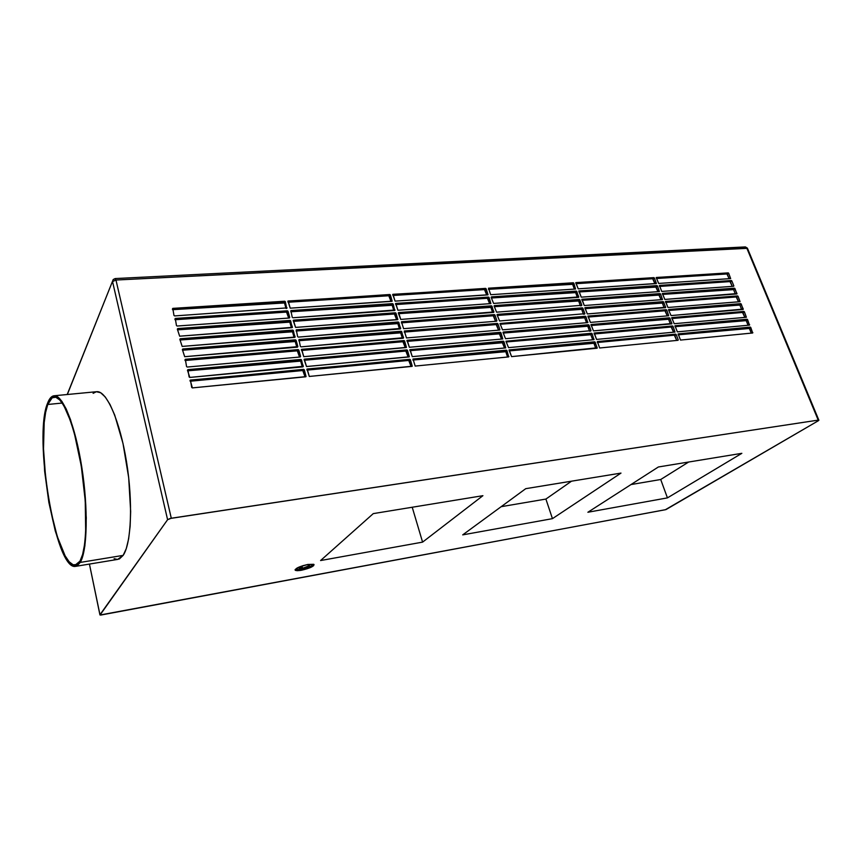 <?xml version="1.0" encoding="UTF-8"?>
<svg xmlns="http://www.w3.org/2000/svg" width="862" height="862" viewBox="0 0 862 862"><rect width="100%" height="100%" fill="white"/><g stroke="black" fill="none" stroke-linecap="round" stroke-linejoin="round"><path stroke-width="1.29" d="M307.842 564.459L313.682 564.298C314.404 566.162 310.32 568.155 301.431 570.267L301.194 569.383C307.68 567.993 311.872 566.312 313.779 564.351L309.253 567.077L301.194 569.383L301.431 570.267L295.515 570.439C294.772 568.575 298.877 566.582 307.842 564.459L314.048 564.567L313.563 565.752L310.266 567.627L300.569 570.418L296.981 570.698L295.073 570.008L298.888 567.131L307.842 564.459M75.888 566.312L117.685 559.406L123.147 555.387C131.326 543.728 133.114 502.147 126.466 461.482C119.893 420.753 106.64 390.842 96.932 391.671L54.295 395.755C62.948 395.012 75.274 425.591 81.782 467.085C88.355 508.526 87.374 550.753 80.241 562.423L123.147 555.387L80.241 562.423L82.935 555.613L84.907 545.678L86.286 517.911L84.013 483.582L78.42 448.79L70.544 419.751L66.202 408.987L61.838 401.283L57.635 396.876L53.767 395.809L50.362 398.018L47.529 403.308C49.349 398.438 51.612 395.917 54.295 395.755M47.766 404.472L62.215 403.05L47.766 404.472L52.173 397.802L55.771 397.231L59.769 399.946L64.003 405.937L70.436 420.731L74.498 433.974L81.287 466.083L85.252 500.876L85.683 532.113L84.562 544.655L82.623 554.438L79.983 561.151L75.209 565.084C55.545 569.017 33.672 437.443 47.766 404.472C49.565 399.699 51.774 397.231 54.414 397.07C62.948 396.337 75.069 426.442 81.481 467.269C87.946 508.052 86.997 549.633 79.983 561.151L76.761 564.61L73.108 564.782L69.175 561.787L65.124 555.839L57.226 536.38L50.481 509.561L45.718 479.067L43.509 448.822L44.177 422.736L45.621 412.413L47.766 404.472M306.215 564.826L309.566 564.739C309.975 565.806 307.648 566.948 302.551 568.155L301.991 566L302.551 568.155L299.189 568.241C298.5 567.595 299.922 566.679 303.467 565.494L298.931 567.993L303.586 567.939L309.501 565.569L309.307 564.653L306.215 564.826M47.529 403.308L44.533 416.346L43.1 441.182L44.63 471.191L48.865 502.438L55.276 530.949L61.062 548.232L67.204 560.354L71.277 564.944L75.156 566.409L76.966 565.914L80.241 562.423L75.414 566.388C55.437 570.353 33.23 436.851 47.529 403.308M630.995 484.563L660.712 479.509L688.641 462.032L660.712 479.509L667.436 497.88L741.848 453.326L658.374 466.978L587.884 512.254L667.436 497.88L660.712 479.509L630.995 484.563M295.192 569.502L301.194 569.383L295.192 569.502M501.178 506.684L545.905 499.066L571.517 481.19L545.905 499.066L552.445 518.655L620.985 473.098L525.755 488.668L462.711 534.871L552.445 518.655L545.905 499.066L501.178 506.684M744.639 247.222L745.393 246.92L746.74 247.976L818.221 420.117L818.835 420.128L818.297 420.764L818.9 420.203L818.221 420.117L170.094 518.493L167.594 519.7L99.97 614.746L89.432 564.071L99.927 614.865L100.682 615.08L665.97 509.593L818.297 420.764L665.335 509.744L100.057 615.005L167.594 519.7L112.545 281.594L115.971 280.031L115.174 278.566L113.213 279.525L67.333 394.505L113.213 279.525L114.818 278.932M412.219 507.244L422.585 542.123L482.914 495.682L373.278 513.612L320.578 560.548L422.585 542.123L412.219 507.244M745.393 246.92L115.152 278.566L115.971 280.031L747.473 248.321L745.393 246.92L747.376 248.105L818.835 420.128M93.118 393.341L96.328 391.736M96.361 391.736L100.649 392.727L105.283 397.016L110.034 404.537L114.711 415.075L123.018 443.521L128.686 477.667L130.658 511.414L130.13 526.229L128.643 538.793L126.272 548.62L123.147 555.387L119.43 558.91L117.394 559.427L114.129 558.684M493.937 311.925L400.744 319.436L398.276 312.949L492.019 306.225L490.887 307.4L398.503 313.703L490.327 306.991L491.459 305.816L398.61 312.55L400.744 319.436L493.667 312.4L492.019 306.225L490.887 307.4L490.327 306.991L491.459 305.816L493.937 311.925L493.463 312.41L493.937 311.925M492.601 312.486L490.887 307.4L492.601 312.486M584.899 307.68L587.324 313.94L665.604 307.637L663.654 302.002L661.844 302.724L663.147 301.635L663.654 302.002L662.35 303.09L585.018 308.661L661.844 302.724L663.147 301.635L585.039 307.637L663.147 301.635L665.669 307.249L587.324 313.94L584.835 307.745M664.16 307.788L662.35 303.09L664.16 307.788M407.026 340.328L409.364 347.267L502.761 338.928L500.93 332.7L502.611 338.971L409.364 347.267L407.198 340.274L500.93 332.7L499.777 333.842L407.058 341.374L499.217 333.432L500.359 332.29L406.896 340.468M501.533 339.068L499.217 333.432L500.359 332.29L500.93 332.7L499.777 333.842L501.533 339.068M490.683 294.707L488.495 288.199L490.683 294.707L575.557 289.018L490.683 294.707M573.833 283.178L572.627 284.331L572.099 283.943L573.295 282.779L573.833 283.178L572.627 284.331L488.452 289.33L572.099 283.943L573.295 282.779L488.495 288.199L573.295 282.779L575.557 289.018L573.833 283.178M574.351 289.093L572.627 284.331L574.351 289.093M665.496 301.474L667.931 307.486L740.059 301.678L738.066 296.269L739.952 301.711L667.931 307.486L665.604 301.441L738.066 296.269L736.708 297.325L736.223 296.959L737.581 295.914L665.432 301.528M738.54 301.829L736.223 296.959L665.615 302.433L736.223 296.959L737.581 295.914L738.066 296.269L736.708 297.325L738.54 301.829M662.382 293.457L664.828 299.437L736.913 293.942L734.93 288.565L733.099 289.266L734.446 288.199L734.93 288.565L733.573 289.621L662.522 294.416L733.099 289.266L734.446 288.199L662.501 293.414L734.446 288.199L736.967 293.565L664.828 299.437L662.328 293.5M735.394 294.082L733.573 289.621L735.394 294.082M575.956 282.617L654.398 278.006L653.127 279.126L652.62 278.749L653.902 277.629L575.956 282.617M575.741 282.747L578.219 288.835L656.402 283.469L654.398 278.006L656.197 283.598L578.219 288.835L575.827 282.65M654.883 283.695L652.685 278.749L575.967 283.695L652.62 278.749L653.902 277.629L654.398 278.006L653.127 279.126L654.883 283.695M591.02 330.663L505.531 338.712L502.988 332.333L505.531 338.712L591.02 330.663L589.026 325.136L587.776 326.235L503.203 333.088L587.237 325.847L588.487 324.748L589.026 325.136L587.776 326.235L587.237 325.847L588.487 324.748L503.279 332.042L588.487 324.748L591.02 330.663L590.459 331.148L591.02 330.663M589.586 331.234L587.776 326.235L589.586 331.234M584.889 313.703L499.551 320.976L497.029 314.673L499.551 320.976L584.889 313.703L582.906 308.23L581.678 309.35L497.255 315.46L581.139 308.962L582.367 307.842L582.906 308.23L581.678 309.35L581.139 308.962L582.367 307.842L497.32 314.371L582.367 307.842L584.889 313.703L584.361 314.188L584.889 313.703M583.445 314.253L581.678 309.35L583.445 314.253M395.615 303.456L397.899 310.255L490.877 303.586L489.077 297.487L490.715 303.629L397.899 310.255L395.777 303.402L489.077 297.487L487.957 298.672L487.396 298.274L488.517 297.078L395.464 303.618M489.648 303.704L487.396 298.274L395.669 304.577L487.396 298.274L488.517 297.078L489.077 297.487L487.957 298.672L489.648 303.704M741.223 304.017L739.855 305.062L739.37 304.695L740.738 303.65L741.223 304.017L739.855 305.062L668.729 310.471L739.37 304.695L740.738 303.65L668.707 309.501L740.738 303.65L743.281 309.07L671.056 315.578L668.481 309.781L671.056 315.578L743.109 309.48L741.223 304.017M742.678 309.523L743.281 309.07L742.678 309.523M741.697 309.598L739.855 305.062L741.697 309.598M677.349 331.859L674.978 325.739L677.349 331.859L749.477 325.125L677.349 331.859M747.569 319.597L746.18 320.632L745.695 320.265L747.085 319.242L747.569 319.597L746.18 320.632L674.978 326.676L745.695 320.265L747.085 319.242L674.978 325.739L747.085 319.242L749.477 325.125L747.569 319.597M748.065 325.254L746.18 320.632L748.065 325.254M749.003 325.168L749.638 324.694L749.003 325.168M680.506 340.07L678.135 333.906L680.506 340.07L752.677 332.991L680.506 340.07M750.759 327.452L749.369 328.465L748.884 328.099L750.274 327.086L750.759 327.452L749.369 328.465L678.125 334.833L748.884 328.099L750.274 327.086L678.135 333.906L750.274 327.086L752.677 332.991L750.759 327.452M751.265 333.131L749.369 328.465L751.265 333.131M752.192 333.044L752.849 332.57L752.192 333.044M409.924 349.66L412.262 356.642L505.768 347.871L503.925 341.611L505.617 347.914L412.262 356.642L410.086 349.606L503.925 341.611L502.772 342.742L409.946 350.694L502.201 342.333L503.365 341.201L409.784 349.8M504.55 348.022L502.201 342.333L503.365 341.201L503.925 341.611L502.772 342.742L504.55 348.022M592.108 333.648L590.847 334.736L590.319 334.348L591.569 333.26L592.108 333.648L590.847 334.736L506.199 341.966L590.319 334.348L591.569 333.26L505.994 341.223L592.108 333.648L593.886 339.671L508.537 347.645L506.016 341.427L508.537 347.645L593.886 339.671L592.108 333.648M593.541 339.703L594.112 339.197L593.541 339.703M592.679 339.779L590.847 334.736L592.679 339.779M415.182 366.07L412.995 358.991L415.182 366.07L508.645 356.911L415.182 366.07M506.942 350.565L505.778 351.685L505.207 351.276L506.371 350.166L506.942 350.565L505.778 351.685L412.844 360.057L505.207 351.276L506.371 350.166L412.995 358.991L506.371 350.166L508.645 356.911L506.942 350.565M507.567 357.008L505.778 351.685L507.567 357.008M508.364 356.933L508.914 356.415L508.364 356.933M406.476 337.947L404.321 330.986L497.945 323.832L496.803 324.985L496.232 324.575L497.374 323.422L404.321 330.986L406.476 337.947L499.615 330.071L406.476 337.947M498.548 330.157L496.232 324.575L404.192 332.096L496.232 324.575L497.374 323.422L497.945 323.832L496.803 324.985L498.548 330.157M499.885 329.596L497.945 323.832L499.885 329.596L499.378 330.092L499.885 329.596M587.959 316.095L590.384 322.399L668.707 315.751L666.768 310.083L668.6 315.783L590.384 322.399L588.089 316.052L666.768 310.083L665.453 311.16L664.947 310.783L666.251 309.706L587.884 316.16M667.274 315.891L664.947 310.783L588.067 317.065L664.947 310.783L666.251 309.706L666.768 310.083L665.453 311.16L667.274 315.891M671.843 317.604L744.391 311.796L743.012 312.831L742.527 312.464L743.906 311.43L671.843 317.604M671.713 317.647L674.192 323.703L746.395 317.248L744.391 311.796L746.287 317.281L674.192 323.703L671.67 317.679M744.876 317.41L742.527 312.464L671.843 318.552L742.527 312.464L743.906 311.43L744.391 311.796L743.012 312.831L744.876 317.41M578.833 290.957L581.236 297.164L659.387 291.561L657.469 285.968L659.279 291.593L581.236 297.164L578.973 290.914L657.469 285.968L656.187 287.078L578.962 291.981L655.68 286.701L656.963 285.591L578.768 291.022M657.954 291.69L655.68 286.701L656.963 285.591L657.469 285.968L656.187 287.078L657.954 291.69M591.02 324.554L593.465 330.889L671.854 323.875L669.893 318.186L668.061 318.886L669.375 317.809L669.893 318.186L668.567 319.252L591.127 325.513L668.061 318.886L669.375 317.809L591.16 324.511L669.375 317.809L671.929 323.476L593.465 330.889L590.955 324.618M670.41 324.037L668.567 319.252L670.41 324.037M403.599 328.67L401.455 321.741L494.971 315.007L493.84 316.171L493.279 315.761L494.411 314.598L401.455 321.741L403.599 328.67L496.631 321.214L403.599 328.67M495.564 321.3L493.279 315.761L401.336 322.873L493.279 315.761L494.411 314.598L494.971 315.007L493.84 316.171L495.564 321.3M496.9 320.739L494.971 315.007L496.9 320.739L496.415 321.235L496.9 320.739M581.839 305.288L496.577 312.184L494.066 305.913L496.577 312.184L581.839 305.288L579.867 299.836L578.639 300.978L494.303 306.7L578.111 300.579L579.329 299.448L579.867 299.836L578.639 300.978L578.111 300.579L579.329 299.448L494.357 305.611L579.329 299.448L581.839 305.288L581.322 305.762L581.839 305.288M580.395 305.827L578.639 300.978L580.395 305.827M585.955 316.666L584.716 317.776L584.188 317.388L585.417 316.268L585.955 316.666L584.716 317.776L500.219 324.252L584.188 317.388L585.417 316.268L500.003 323.476L585.955 316.666L587.712 322.625L502.535 329.823L500.025 323.659L502.535 329.823L587.712 322.625L585.955 316.666M587.41 322.647L587.949 322.162L587.41 322.647M586.505 322.722L584.716 317.776L586.505 322.722M661.725 291.421L659.419 285.43L731.806 280.883L730.459 281.96L729.974 281.594L731.321 280.527L659.419 285.43L661.725 291.421L733.67 286.281L661.725 291.421M732.258 286.378L729.974 281.594L659.452 286.443L729.974 281.594L731.321 280.527L731.806 280.883L730.459 281.96L732.258 286.378M733.831 285.872L731.806 280.883L733.831 285.872L733.282 286.303L733.831 285.872M594.123 333.055L596.558 339.412L675.011 332.053L673.028 326.332L674.881 332.096L596.558 339.412L594.241 333.012L673.028 326.332L671.703 327.398L671.196 327.021L672.522 325.955L594.047 333.12M673.556 332.215L671.196 327.021L594.198 333.993L671.196 327.021L672.522 325.955L673.028 326.332L671.703 327.398L673.556 332.215M509.043 350.047L511.565 356.62L597.129 348.205L595.2 342.203L593.94 343.281L593.401 342.893L594.661 341.805L595.2 342.203L593.94 343.281L509.205 350.899L593.401 342.893L594.661 341.805L509.291 349.886L594.661 341.805L597.215 347.785L511.565 356.62L509.151 349.929M595.782 348.367L593.94 343.281L595.782 348.367M581.775 299.394L584.274 305.536L662.49 299.577L660.551 293.974L662.372 299.62L584.274 305.536L582.001 299.254L660.551 293.974L659.258 295.073L581.979 300.299L658.751 294.696L660.044 293.597L581.861 299.297M661.046 299.717L658.751 294.696L660.044 293.597L660.551 293.974L659.258 295.073L661.046 299.717M177.141 326.03L176.462 325.556L175.266 318.444L174.889 319.177L175.266 318.444L288.005 311.247L287.143 312.518L286.518 312.076L287.369 310.794L175.266 318.444L176.462 325.556L177.141 326.03L289.373 318.013L177.141 326.03M288.695 318.056L286.518 312.076L175.029 319.737L286.518 312.076L287.369 310.794L288.005 311.247L287.143 312.518L288.695 318.056M289.751 317.496L288.005 311.247L289.751 317.496M190.19 380.142L192.388 387.9L306.064 376.608L304.318 369.787L305.687 376.802L192.388 387.9L191.698 387.437L190.448 380.045L190.049 380.735L190.448 380.045L304.318 369.787L303.413 370.972L302.777 370.531L303.672 369.335L190.006 380.454M305.051 376.856L302.777 370.531L190.168 381.23L302.777 370.531L303.672 369.335L304.318 369.787L303.413 370.972L305.051 376.856M303.349 366.318L189.812 377.437L187.453 370.207L301.56 359.896L300.666 361.103L187.614 370.832L300.03 360.65L300.913 359.443L187.884 369.636L189.123 376.974L189.812 377.437L302.982 366.856L301.56 359.896L300.666 361.103L300.03 360.65L300.913 359.443L303.349 366.318L302.939 366.867L303.349 366.318M302.293 366.921L300.666 361.103L302.293 366.921M187.248 367.04L186.558 366.565L185.33 359.282L184.942 359.982L185.33 359.282L298.823 350.058L297.94 351.276L297.293 350.834L298.177 349.606L185.33 359.282L186.558 366.565L187.248 367.04L300.235 356.987L187.248 367.04M299.545 357.04L297.293 350.834L185.061 360.499L297.293 350.834L298.177 349.606L298.823 350.058L297.94 351.276L299.545 357.04M300.601 356.448L298.823 350.058L300.601 356.448M184.694 356.696L182.367 349.541L182.798 348.981L182.399 349.692L182.798 348.981L296.097 340.274L295.213 341.503L294.578 341.061L295.45 339.833L182.798 348.981L182.367 349.541L184.694 356.696L297.864 346.632L296.097 340.274L295.213 341.503L182.528 350.22L294.578 341.061L295.45 339.833L297.498 347.16L184.694 356.696M296.808 347.214L295.213 341.503L296.808 347.214M182.162 346.416L179.846 339.294L180.277 338.744L179.889 339.466L180.277 338.744L293.382 330.545L292.509 331.795L291.873 331.342L292.746 330.103L180.277 338.744L179.846 339.294L182.162 346.416L294.772 337.387L293.382 330.545L292.509 331.795L180.018 340.005L291.873 331.342L292.746 330.103L295.16 337.053L182.162 346.416M294.082 337.451L292.509 331.795L294.082 337.451M179.641 336.191L177.335 329.112L177.766 328.562L177.378 329.295L177.766 328.562L290.688 320.869L289.826 322.129L289.19 321.688L290.052 320.416L177.766 328.562L177.335 329.112L179.641 336.191L292.067 327.679L290.688 320.869L289.826 322.129L177.518 329.844L289.19 321.688L290.052 320.416L292.455 327.344L179.641 336.191M291.378 327.722L289.826 322.129L291.378 327.722M285.333 301.668L284.492 302.961L283.857 302.519L284.697 301.226L285.333 301.668L284.492 302.961L172.551 309.684L283.857 302.519L284.697 301.226L172.788 308.38L172.411 309.124L172.788 308.38L284.697 301.226L286.701 308.402L285.333 301.668M174.652 315.923L173.973 315.449L172.788 308.38L173.973 315.449L174.652 315.923L287.068 307.885L174.652 315.923M286.012 308.445L284.492 302.961L286.012 308.445M287.962 301.086L290.192 308.165L392.167 301.183L390.378 294.933L391.887 301.344L290.192 308.165L288.188 301L390.378 294.933L389.387 296.172L388.794 295.752L389.786 294.513L287.822 301.291M390.992 301.398L388.794 295.752L288.027 302.25L388.794 295.752L389.786 294.513L390.378 294.933L389.387 296.172L390.992 301.398M290.86 310.557L292.24 317.313L290.86 310.557L393.191 304.049L392.188 305.277L391.596 304.857L392.598 303.618L290.86 310.557M395.033 309.997L292.875 317.766L394.721 310.492L393.191 304.049L392.188 305.277L290.699 311.785L391.596 304.857L392.598 303.618L394.624 310.492L395.033 309.997M393.815 310.546L392.188 305.277L393.815 310.546M293.554 320.168L396.024 313.208L395.012 314.425L394.419 313.994L395.421 312.777L293.554 320.168M293.371 320.222L295.569 327.409L397.835 319.522L396.024 313.208L397.554 319.683L295.569 327.409L293.177 320.459M396.66 319.748L394.419 313.994L293.382 321.375L394.419 313.994L395.421 312.777L396.024 313.208L395.012 314.425L396.66 319.748M296.248 329.834L297.649 336.665L296.248 329.834L398.869 322.41L397.845 323.616L397.253 323.196L398.266 321.989L296.248 329.834M400.722 328.422L298.284 337.107L400.41 328.928L398.869 322.41L397.845 323.616L296.075 331.019L397.253 323.196L398.266 321.989L400.722 328.422L400.291 328.939L400.722 328.422M399.505 328.993L397.845 323.616L399.505 328.993M298.963 339.542L300.375 346.416L298.963 339.542L401.724 331.665L400.701 332.861L400.097 332.43L401.121 331.245L298.963 339.542M403.588 337.71L301.01 346.858L403.276 338.216L401.724 331.665L400.701 332.861L298.78 340.716L400.097 332.43L401.121 331.245L403.588 337.71L403.147 338.227L403.588 337.71M402.382 338.292L400.701 332.861L402.382 338.292M301.484 349.379L303.758 356.674L406.444 347.386L404.601 340.975L406.164 347.558L303.758 356.674L301.7 349.315L404.601 340.975L403.567 342.149L402.963 341.729L403.998 340.544L301.323 349.595M405.259 347.634L402.963 341.729L301.506 350.468L402.963 341.729L403.998 340.544L404.601 340.975L403.567 342.149L405.259 347.634M304.437 359.131L407.489 350.328L406.444 351.491L405.84 351.06L406.886 349.897L304.437 359.131M304.254 359.185L306.506 366.533L409.342 356.771L407.489 350.328L409.062 356.943L306.506 366.533L304.07 359.411M408.157 357.03L405.84 351.06L304.243 360.273L405.84 351.06L406.886 349.897L407.489 350.328L406.444 351.491L408.157 357.03M306.991 369.076L309.286 376.446L412.251 366.21L410.387 359.723L411.971 366.382L309.286 376.446L307.195 369.001L410.387 359.723L409.342 360.876L408.739 360.445L409.784 359.303L306.84 369.281M411.066 366.469L408.739 360.445L306.991 370.121L408.739 360.445L409.784 359.303L410.387 359.723L409.342 360.876L411.066 366.469M599.672 347.989L597.334 341.557L676.185 334.521L674.849 335.566L674.343 335.189L675.668 334.144L597.334 341.557L599.672 347.989L678.049 340.307L599.672 347.989M676.724 340.436L674.343 335.189L597.291 342.516L674.343 335.189L675.668 334.144L676.185 334.521L674.849 335.566L676.724 340.436M678.243 339.865L676.185 334.521L678.243 339.865L677.607 340.35L678.243 339.865M656.348 277.478L728.692 273.243L727.356 274.321L726.871 273.965L728.218 272.888L656.348 277.478M656.23 277.51L658.654 283.436L730.664 278.577L728.692 273.243L730.545 278.609L658.654 283.436L656.176 277.564M729.133 278.706L726.935 273.965L656.391 278.512L726.871 273.965L728.218 272.888L728.692 273.243L727.356 274.321L729.133 278.706M491.415 296.884L576.84 291.485L575.633 292.627L575.094 292.24L576.312 291.097L491.415 296.884M578.801 296.916L493.624 303.424L491.146 297.347L493.624 303.424L578.574 297.358L576.84 291.485L575.633 292.627L491.372 297.993L575.094 292.24L576.312 291.097L578.801 296.916L578.305 297.379L578.801 296.916M577.368 297.444L575.633 292.627L577.368 297.444M392.77 294.373L395.065 301.129L488.032 294.761L486.146 288.792L487.784 294.901L395.065 301.129L392.953 294.308L486.146 288.792L485.037 289.988L484.476 289.589L485.586 288.382L392.652 294.513M486.718 294.976L484.476 289.589L392.856 295.494L484.476 289.589L485.586 288.382L486.146 288.792L485.037 289.988L486.718 294.976M320.578 560.548L373.278 513.612L482.914 495.682L422.585 542.123L320.578 560.548M462.711 534.871L525.755 488.668L620.985 473.098L552.445 518.655L462.711 534.871M741.848 453.326L667.436 497.88L587.884 512.254L658.374 466.978L741.848 453.326M112.545 281.594L167.594 519.7L171.29 518.234L115.971 280.031L112.545 281.594M746.74 247.976L115.971 280.031L171.29 518.234L818.221 420.117L746.74 247.976M299.189 568.241L299.028 567.659M112.502 281.314L67.193 394.527M295.515 570.439L295.289 569.556"/></g></svg>
